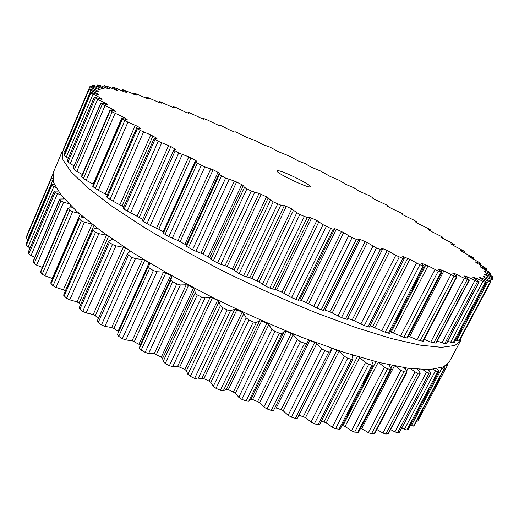 <?xml version="1.0" encoding="UTF-8"?>
<svg xmlns="http://www.w3.org/2000/svg" width="519" height="519" viewBox="0 0 519 519"><rect width="100%" height="100%" fill="white"/><g stroke="black" fill="none" stroke-linecap="round" stroke-linejoin="round"><path stroke-width="0.78" d="M454.845 345.498L441.448 347.334L420.26 345.135L391.443 338.563L355.774 327.528L314.741 312.295C285.353 300.248 255.601 286.897 225.486 272.235C196 257.197 168.831 242.211 143.984 227.277L111.87 206.205L87.406 187.515L71.129 171.919L62.942 159.813L62.286 151.314L53.133 172.918L53.405 182.279L61.164 195.228L76.987 211.603L100.984 230.961L132.643 252.539C157.199 267.726 184.109 282.849 213.38 297.906C243.301 312.509 272.929 325.698 302.259 337.46L343.286 352.148L379.084 362.489L408.142 368.269L429.661 369.612L443.453 366.92L429.661 369.612L408.142 368.269L379.084 362.489L343.286 352.148L302.259 337.46C272.929 325.698 243.301 312.509 213.38 297.906C184.109 282.849 157.199 267.726 132.643 252.539L100.984 230.961L76.987 211.603L61.164 195.228L53.405 182.279L53.133 172.918L62.286 151.314L62.942 159.813L71.129 171.919L87.406 187.515L111.87 206.205L143.984 227.277C168.831 242.211 196 257.197 225.486 272.235C255.601 286.897 285.353 300.248 314.741 312.295L355.774 327.528L391.443 338.563L420.26 345.135L441.448 347.334L454.845 345.498L460.334 341.178L454.845 345.498M461.19 337.914L460.334 341.178L449.305 361.879L443.453 366.92L449.305 361.879L460.334 341.178L461.19 337.914M354.373 187.975L358.389 190.81L368.97 195.559L372.856 197.758L372.785 198.271L373.583 198.796L387.051 205.2L388.147 205.939L387.615 206.257L391.365 208.411L401.953 213.38L402.906 214.049L401.868 214.159L402.465 214.587L413.864 220.101L417.023 222.035L415.434 221.918L418.703 223.903L429.706 229.327L430.381 229.846L428.207 229.469L431.205 231.364L442.311 236.969L442.863 237.417L440.397 237.047L452.03 243.106L454.326 244.689L450.849 243.729L453.23 245.383L464.31 251.274L460.437 250.294L462.474 251.806L473.393 257.774L468.787 256.522L479.822 262.776L481.126 263.918L475.372 261.881L476.65 263.068L483.974 266.948L486.984 269.173L480.393 266.727L481.249 267.72L488.515 271.69L490.987 273.617L483.559 270.847L485.109 272.358L492.836 276.776L493.024 277.373L491.519 276.906L484.681 274.032L484.649 274.603L491.512 278.612L493.05 279.715L492.862 280.104L484.843 276.692L483.63 276.283L483.105 276.64L490.922 281.603L488.223 281.058L480.27 277.47L479.245 277.574L485.291 281.428L486.381 282.304L485.259 282.342L476.053 278.119L472.919 277.36L479.238 281.798L477.571 281.609L466.146 276.309L463.856 275.9L469.111 279.981L464.271 278.301L455.267 273.824L452.626 273.124L456.967 276.77L454.054 276.05L443.862 270.899L438.652 269.011L438.38 269.199L441.851 272.157L438.257 271.132L428.045 265.799L422.226 263.535L421.681 263.6L424.205 266.13L419.903 264.781L409.861 259.344L403.503 256.736L402.686 256.665L404.21 258.722L402.835 258.43L395.738 255.329L387.291 250.482L382.73 248.672L381.64 248.419L382.146 250.009L376.45 247.978L367.348 242.633L360.218 239.447L358.869 239.09L358.363 240.115L351.999 237.741L343.675 232.596L336.344 229.197L334.755 228.704L333.217 229.236L330.687 228.444L323.058 224.708L316.869 220.51L311.562 218.103L309.752 217.48L307.19 217.5L302.097 215.482L296.823 212.699L291.697 208.904L286.339 206.374L280.805 205.148L273.208 201.833L266.494 196.837L259.059 193.405L251.261 191.096L244.462 187.365L243.281 185.549L241.757 184.563L234.387 181.034L225.635 178.127L219.394 174.546L219.252 173.216L217.974 172.327L213.095 169.758L204.843 166.878L197.369 163.226L195.721 162.006L196.623 161.137L195.598 160.365L188.786 156.855L178.705 152.982L173.82 149.959L175.818 149.53L170.92 146.553L158.23 141.285L154.052 138.586L157.017 138.67L156.556 138.132L150.763 134.901L140.188 130.431L136.711 128.076L140.649 128.634L140.461 128.225L137.373 126.247L127.934 122.173L122.458 119.046L121.984 118.572L122.542 118.585L127.187 119.597L124.365 117.56L112.13 111.87L109.989 110.184L115.964 111.488L112.227 109.029L102.288 104.351L100.757 102.989L107.68 104.812L106.259 103.547L97.63 99.421L94.328 97.15L102.035 99.395L99.732 97.494L90.903 93.063L90.423 92.278L91.876 92.616L98.844 95.016L98.487 94.25L90.929 90.397L89.151 89.287L89.106 88.762L96.982 91.591L98.085 91.876L98.221 91.35L89.819 86.731L90.163 86.407L92.064 86.958L99.577 89.852L100.18 89.553L93.913 86.148L92.706 85.33L93.446 85.174L103.145 88.911L104.202 88.827L97.728 84.973L100.958 85.791L108.607 88.983L110.093 89.106L104.384 85.68L108.192 86.725L115.789 90.001L117.67 90.325L112.792 87.283L114.641 87.646L124.502 91.889L126.753 92.408L123.035 89.774L136.867 95.249L134.304 93.05L145.839 98.007L148.745 98.889L146.287 97.131L146.702 97.04L158.146 102.1L161.338 103.145L159.437 101.653L160.066 101.672L171.335 106.791L174.793 107.991L173.365 106.655L176.707 107.809L185.283 112.02L188.981 113.369L188.105 112.325L189.13 112.604L203.026 119L203.779 119.214L203.403 118.442L207.224 119.87L218.22 125.215L220.491 125.377L230.475 130.379L234.75 132.118L235.282 131.826L236.748 132.326L246.291 137.224L256.062 140.824L262.329 144.353L269.964 147.098L278.502 151.723L289.557 156.161L298.153 160.922L304.919 163.446L310.9 167.027L320.204 170.848L330.344 176.564L339.491 180.417L346.147 184.517L354.373 187.975M278.586 170.745L276.912 170.79C274.901 172.587 309.999 189.325 310.135 186.639C311.711 185.127 285.521 171.951 278.586 170.745M462.079 337.901L460.982 337.869M459.581 340.464L458.822 340.989L455.598 340.224M454.307 342.527L453.074 342.942L447.715 341.301M479.238 281.798L446.528 343.546L444.731 343.643L437.238 341.035M469.442 279.975L436.135 343.137L430.744 342.053L424.172 339.342M456.967 276.77L423.128 341.333L416.906 339.802L408.537 336.202M441.851 272.157L407.564 338.064L403.886 337.318L390.372 331.751M64.57 146.663L89.819 86.731L64.525 146.442M424.205 266.13L389.568 333.315L385.208 332.225L369.989 325.789M89.099 88.775L63.312 149.641M63.292 149.686L63.24 150.439L65.076 152.002M404.21 258.722L369.327 327.087L364.299 325.627L354.464 320.872L347.691 318.322M90.436 92.343L64.038 154.545M63.98 154.688L64.337 155.648L68.164 158.34M347.133 319.367L341.45 317.583L329.98 311.828L323.759 309.603M94.328 97.15L67.191 160.909L94.263 97.014M67.191 160.909L67.989 162.077L73.88 165.853M323.343 310.427L358.363 240.115L323.343 310.427L317.038 308.202L308.61 303.596L301.312 300.43L299.748 299.943L298.328 300.267L291.503 297.621L281.992 292.191L274.973 289.245L272.553 289.051L269.757 288.039L265.345 286.034L259.046 282.005L251.851 278.482L243.482 275.79L239.09 273.669L234.063 270.075L227.134 266.481L220.802 264.366L213.27 260.778L210.87 259.286L209.611 257.703L203.078 254.109L192.504 249.84L186.392 246.253L186.165 245.13L184.9 244.261L177.959 240.55L168.811 236.67L163.381 233.265L195.721 162.006M100.913 103.21L73.056 168.357L100.757 102.989M73.056 168.357L76.818 171.445L82.32 174.501M110.281 110.521L81.678 176.992L81.418 176.609L109.989 110.184M81.678 176.992L86.167 180.333L93.517 184.232M122.458 119.046L93.089 186.756L92.654 186.23L121.984 118.572M93.089 186.756L98.279 190.317L107.375 195.112M137.412 128.706L107.271 197.538L106.609 196.863L136.711 128.076M107.271 197.538L113.11 201.268L123.814 206.932M155.025 139.397L124.119 209.209L123.185 208.366L154.052 138.586M124.119 209.209L142.731 219.368M175.111 150.964L143.452 221.594L142.193 220.569L173.82 149.959M143.452 221.594L150.335 225.48L158.795 229.236L163.835 232.259M446.314 365.266L447.501 365.279L417.776 421.078L416.666 421.104M414.473 425.197L413.52 426.099L410.419 425.243M408.271 429.148L406.818 430.017L401.738 428.084M428.298 369.658L430.965 372.921L399.572 432.184L397.586 432.703L394.907 431.892L390.554 429.563M417.445 369.301L420.312 373.142L388.368 433.709L385.786 434.027L382.899 433.015L376.885 429.544M403.75 366.888L407.084 371.935L374.666 433.787L371.448 433.865L368.38 432.664L360.757 428.032M388.887 364.539L391.345 369.243L358.525 432.333L354.639 432.139L351.441 430.757L345.077 426.456L342.092 425.392M371.643 360.575L373.219 365.013L340.088 429.278L335.534 428.785L332.244 427.228L326.237 422.803L321.339 421.136M352.362 355.236L352.92 359.245L319.574 424.594L318.037 424.73L314.345 423.776L311.037 422.07L305.516 417.581L298.853 415.168M297.316 418.152L295.35 418.359L291.393 417.133L288.123 415.297L283.212 410.827L281.116 409.64L276.231 408.005L274.778 407.973M352.92 359.245L351.369 359.349L347.704 358.227L344.441 356.306L339.05 351.331L336.941 350.078L332.355 348.567L331.135 348.612L330.72 351.979L328.774 352.031L324.816 350.656L321.579 348.632L316.785 343.714L314.702 342.404L309.811 340.607L308.318 340.607L273.545 410.438L271.216 410.412L267.051 408.927L263.886 407L259.708 402.621L252.61 399.448L250.924 399.293L248.724 401.265L246.051 400.992L241.763 399.273L238.766 397.282L235.425 393.091L228.347 389.626L226.472 389.315L223.306 390.775L220.348 390.256L216.021 388.342L213.264 386.324L210.837 382.386L209.086 381.095L203.915 378.695L201.885 378.234L197.81 379.155L194.619 378.416L190.337 376.333L187.872 374.329L186.418 370.722L184.861 369.444L177.654 366.271L172.743 366.648L169.382 365.687L165.23 363.488L163.109 361.535L162.655 358.324L161.325 357.078L154.247 353.673L148.603 353.497L145.138 352.349L141.2 350.072L139.468 348.21L140.013 345.44L138.93 344.259L132.118 340.678L125.858 339.977L122.367 338.667L118.715 336.357L117.359 334.671L148.226 266.675M118.695 331.725L113.901 328.462L111.663 327.547L104.922 326.36L101.465 324.92L98.162 322.623L97.131 321.19L127.343 253.72L130.146 251.41L129.685 250.645M98.616 317.868L93.225 314.546L86.141 312.905L82.781 311.374L79.881 309.136L79.122 307.949L108.64 241.231L112.552 239.291M80.769 304.231L77.065 301.889L69.78 299.859L66.568 298.263L63.584 295.162L92.388 229.353L97.059 228.029M65.433 290.938L63.37 289.803L56.013 287.435L53.009 285.807L50.674 283.05L78.765 218.265L84.305 217.403M52.607 278.586L44.965 275.816L42.201 274.194L40.476 271.774L67.859 208.119L72.822 207.743M42.35 267.421L36.648 265.151L34.157 263.555L33.002 261.479L59.698 199.03L64.291 198.946M34.831 257.197L31.043 255.543L28.843 253.999L28.195 252.26L54.236 191.076L58.122 191.135M30.011 248.004L26.158 245.604L26.054 244.073M27.779 239.908L25.963 238.409L26.197 237.248M28.117 232.7L52.575 174.76M447.54 364.221L447.501 365.279M443.323 366.978L444.614 368.607L414.402 425.327M440.832 367.906L443.803 369.204L444.575 368.652M436.907 368.853L439.048 371.37L408.116 429.447M433.021 369.385L437.731 371.818L438.931 371.461M430.965 372.921L399.312 432.346M422.816 369.619L426.527 372.078L429.09 373.187L430.725 373.044M420.312 373.142L387.946 433.903M410.224 368.542L415.044 371.902L417.834 373.193L419.903 373.291M407.084 371.935L406.468 372.104L374.03 434.001M394.583 365.564L400.973 370.287L403.957 371.753L406.468 372.104M391.345 369.243L390.463 369.405L357.63 432.541M378.189 362.268L384.404 367.16L387.537 368.801L390.463 369.405M52.503 175.15L28.084 232.447M373.219 365.013L372.032 365.155L338.894 429.46M52.944 180.807L50.881 179.6L50.992 178.705L52.497 178.607M326.237 422.803L359.628 357.539L365.486 362.502L368.711 364.293L372.032 365.155M55.754 187.359L51.679 185.471L51.381 184.29L54.229 184.349M60.995 195.014L55.001 192.568L54.236 191.076M273.545 410.438L306.982 343.293L304.608 343.273L271.216 410.412M68.742 203.72L63.636 202.189L60.989 200.853L59.698 199.03M117.359 334.671L148.246 266.61L149.621 268.329L153.377 270.561L156.998 271.735L163.517 272.092L165.846 272.838L170.53 275.518L171.627 276.731L170.972 279.754L172.73 281.668L176.765 283.906L180.34 284.944L186.217 284.801L188.507 285.463L193.477 288.116L194.82 289.401L195.176 292.891L197.304 294.909L201.547 297.108L205.005 297.977L210.124 297.322L212.336 297.874L217.493 300.449L219.05 301.786L220.413 305.691L222.885 307.786L227.244 309.895L230.52 310.576L234.776 309.389L236.865 309.817L242.107 312.269L243.859 313.632L246.194 317.9L248.951 320.035L253.337 322.014L256.367 322.487L259.688 320.774L261.608 321.06L266.837 323.337L268.738 324.706L271.988 329.267L274.973 331.401L279.3 333.204L282.025 333.458L284.367 331.239L286.086 331.388L291.191 333.438L293.203 334.794L297.283 339.569L300.43 341.671L304.608 343.273M79.018 213.406L72.647 211.674L69.728 210.292L67.859 208.119M92.11 224.052L84.402 222.203L81.249 220.802L78.765 218.265M77.065 301.889L106.492 235.211L98.876 233.647L95.522 232.253L92.388 229.353M124.943 247.563L115.951 245.85L112.448 244.501L109.425 242.399L108.64 241.231M148.246 266.61L149.933 263.989L149.083 262.906L144.762 260.253L142.44 259.429L135.414 258.624L131.82 257.346L128.407 255.153L127.343 253.72M402.867 214.062L402.575 214.645M416.939 222.048L416.621 222.683M430.238 229.852L429.875 230.553M442.636 237.41L442.22 238.202M453.995 244.65L453.522 245.565M464.168 251.507L463.655 252.487M473.004 257.891L472.472 258.91M203.409 118.468L203.15 119.046M480.335 263.723L479.77 264.794M188.125 112.376L187.846 113.006M485.985 268.907L485.382 270.036M173.43 106.752L173.125 107.446M481.068 266.909L480.866 267.285M489.774 273.331L489.125 274.545M159.437 101.653L159.093 102.431M484.389 271.054L484.052 271.69M492.998 277.393L492.148 278.988M491.519 276.906L490.818 278.223M146.287 97.131L145.891 98.026M485.7 274.35L485.297 275.115M491.058 279.52L490.28 280.987M134.116 93.258L133.681 94.25M484.843 276.692L484.396 277.535M483.63 276.283L483.319 276.874M490.922 281.603L459.536 340.548M490.319 281.811L458.822 340.989M488.223 281.058L456.59 340.561M123.087 90.098L122.64 91.143M481.671 277.976L481.165 278.93M480.27 277.47L479.9 278.165M486.29 282.336L454.216 342.696M485.259 282.342L453.074 342.942M482.884 281.428L450.563 342.345M113.369 87.737L112.908 88.827M476.053 278.119L475.475 279.203M474.47 277.503L474.055 278.294M479.05 281.823L446.314 343.617M477.571 281.609L444.731 343.643M474.917 280.539L441.967 342.871M105.143 86.238L104.656 87.387M467.898 277.029L467.23 278.301M109.574 88.723L109.431 89.06M466.146 276.309L465.66 277.237M469.111 279.981L435.778 343.195M467.171 279.533L433.748 342.988M464.271 278.301L430.744 342.053M98.591 85.687L98.072 86.913M457.168 274.635L456.363 276.173M103.547 88.36L103.32 88.898M455.267 273.824L454.676 274.94M456.441 276.737L422.583 341.353M454.054 276.05L420.111 340.899M450.94 274.674L416.906 339.802M93.913 86.148L93.349 87.477M443.862 270.899L409.64 336.636M99.369 88.996L99.045 89.748M441.825 269.997L441.092 271.405M441.092 272.06L406.786 338.025M438.257 271.132L403.886 337.318M434.967 269.627L400.525 336.072M91.292 87.698L90.676 89.151M428.045 265.799L393.441 332.809M97.222 90.695L96.865 91.545M425.904 264.813L391.255 331.991M98.221 91.35L97.987 91.895M422.226 263.535L422.025 263.931M423.154 265.949L388.504 333.185M419.903 264.781L385.208 332.225M89.151 89.287L63.24 150.439M416.498 263.159L381.744 330.843M90.929 90.397L64.856 151.859M409.861 259.344L374.971 327.547M97.293 93.517L96.891 94.458M407.655 258.287L372.726 326.646M98.487 94.25L98.195 94.932M403.503 256.736L403.205 257.333M402.835 258.43L367.952 326.84M399.208 257.035L364.299 325.627M90.903 93.063L64.337 155.648M395.738 255.329L360.783 324.135M92.992 94.296L66.263 157.179M389.529 251.592L354.464 320.872M99.732 97.494L99.272 98.565M387.291 250.482L352.2 319.899M101.121 98.312L100.79 99.084M382.73 248.672L382.127 249.879M380.401 249.587L345.407 319.029M376.45 247.978L341.45 317.583M95.243 98.078L67.989 162.077M372.979 246.214L337.953 316.006M97.63 99.421L70.208 163.712M367.348 242.633L332.225 312.853M104.676 102.665L104.144 103.897M365.116 241.491L329.98 311.828M106.259 103.547L105.87 104.449M360.218 239.447L325.082 309.96M356.203 239.538L321.229 309.862M351.999 237.741L317.038 308.202M102.288 104.351L74.314 169.726M348.606 235.95L313.625 306.567M104.961 105.792L76.818 171.445M343.675 232.596L308.61 303.596M112.227 109.029L111.591 110.495M341.502 231.442L306.431 302.545M113.992 109.976L113.525 111.047M336.344 229.197L301.312 300.43M334.755 228.704L299.748 299.943M333.217 229.236L298.328 300.267M330.687 228.444L295.849 299.469M326.308 226.492L291.503 297.621M112.13 111.87L83.397 178.555M323.058 224.708L288.253 295.973M115.062 113.395L86.167 180.333M318.938 221.658L284.062 293.248M122.439 116.561L93.18 184.05M316.869 220.51L281.992 292.191M124.365 117.56L123.788 118.877M311.562 218.103L276.737 289.874M309.752 217.48L274.973 289.245M307.19 217.5L272.553 289.051M304.335 216.514L269.757 288.039M299.865 214.444L265.345 286.034M124.774 120.59L95.282 188.494M296.823 212.699L262.316 284.399M127.934 122.173L98.279 190.317M293.624 210.013L259.046 282.005M135.31 125.215L105.305 193.853M291.697 208.904L257.126 280.961M137.373 126.247L107.271 195.034M286.339 206.374L251.851 278.482M140.461 128.225L140.312 128.576M284.354 205.641L249.911 277.723M280.805 205.148L246.531 277.003M277.671 203.98L243.482 275.79M273.208 201.833L239.09 273.669M140.188 130.431L109.918 199.439M270.451 200.172L236.346 272.092M143.529 132.053L113.11 201.268M268.239 197.895L234.063 270.075M150.763 134.901L120.019 204.57M266.494 196.837L232.33 269.069M152.943 135.952L122.095 205.751M261.193 194.242L227.134 266.481M156.556 138.132L156.336 138.638M259.059 193.405L225.064 265.605M254.602 192.413L220.802 264.366M251.261 191.096L217.552 262.971M246.888 188.916L213.27 260.778M158.23 141.285L127.2 211.246M244.462 187.365L210.87 259.286M161.707 142.913L130.529 213.049M243.281 185.549L209.611 257.703M168.669 145.502L137.185 216.047M241.757 184.563L208.1 256.749M170.92 146.553L139.339 217.208M236.619 181.955L203.078 254.109M175.02 148.901L174.624 149.777M234.387 181.034L200.924 253.129M229.113 179.574L195.871 251.391M225.635 178.127L192.504 249.84M221.444 175.96L188.416 247.628M178.705 152.982L146.922 223.728M219.394 174.546L186.392 246.253M182.247 154.584L150.335 225.48M219.252 173.216L186.165 245.13M188.786 156.855L156.589 228.113M217.974 172.327L184.9 244.261M191.07 157.886L158.795 229.236M213.095 169.758L180.158 241.607M195.598 160.365L163.174 231.837M210.818 168.772L177.959 240.55M204.843 166.878L172.237 238.338M195.715 162.032L163.394 233.245M201.294 165.34L168.811 236.67M197.369 163.226L165.003 234.478M447.397 365.467L417.776 421.078M444.958 366.154L444.121 367.718M443.803 369.204L413.52 426.099M441.753 368.464L411.34 425.664M437.731 371.818L406.818 430.017M435.415 370.897L404.379 429.401M429.09 373.187L397.586 432.703M426.527 372.078L394.907 431.892M419.235 369.431L418.593 370.644M417.834 373.193L385.786 434.027M415.044 371.902L382.899 433.015M408.109 368.263L406.701 370.949M405.988 367.958L405.378 369.126M403.957 371.753L371.448 433.865M400.973 370.287L368.38 432.664M394.395 365.921L361.788 428.558M392.176 365.473L390.872 367.977M387.537 368.801L354.639 432.139M384.404 367.16L351.441 430.757M378.215 362.288L345.077 426.456M375.931 361.698L342.994 425.548M372.188 360.724L371.902 361.276M50.985 178.731L26.164 237.319M368.711 364.293L335.534 428.785M50.881 179.6L25.963 238.409M365.486 362.502L332.244 427.228M52.627 180.683L27.552 239.791M357.442 356.559L324.116 421.778M353.251 355.294L352.557 356.663M351.369 359.349L318.037 424.73M51.375 184.401L25.95 244.313M347.704 358.227L314.345 423.776M51.679 185.471L26.158 245.604M344.441 356.306L311.037 422.07M53.729 186.658L28.052 247.076M339.05 351.331L305.516 417.581M336.941 350.078L303.381 416.465M332.355 348.567L330.778 351.681M328.774 352.031L295.35 418.359M54.261 191.29L28.208 252.506M324.816 350.656L291.393 417.133M55.001 192.568L28.843 253.999M321.579 348.632L288.123 415.297M57.362 193.834L31.043 255.543M316.785 343.714L283.212 410.827M63.714 198.284L63.454 198.9M314.702 342.404L281.116 409.64M309.811 340.607L276.231 408.005M59.795 199.38L33.073 261.868M300.43 341.671L267.051 408.927M60.989 200.853L34.157 263.555M297.283 339.569L263.886 407M63.636 202.189L36.648 265.151M293.203 334.794L259.708 402.621M70.636 205.621L69.702 207.795M291.191 333.438L257.684 401.375M72.135 207.081L71.843 207.756M286.086 331.388L252.61 399.448M284.367 331.239L250.924 399.293M282.025 333.458L248.724 401.265M279.3 333.204L246.051 400.992M68.067 208.632L40.657 272.332M274.973 331.401L241.763 399.273M69.728 210.292L42.201 274.194M271.988 329.267L238.766 397.282M72.647 211.674L44.965 275.816M268.738 324.706L235.425 393.091M80.062 214.321L52.263 278.45M266.837 323.337L233.524 391.806M81.743 215.768L80.867 217.785M261.608 321.06L228.347 389.626M259.688 320.774L226.472 389.315M256.367 322.487L223.306 390.775M253.337 322.014L220.348 390.256M79.122 218.966L51.005 283.796M248.951 320.035L216.021 388.342M81.249 220.802L53.009 285.807M246.194 317.9L213.264 386.324M84.402 222.203L56.013 287.435M243.859 313.632L210.837 382.386M92.051 224.182L63.37 289.803M242.107 312.269L209.086 381.095M93.887 225.609L65.336 290.854M236.865 309.817L203.915 378.695M234.776 309.389L201.885 378.234M230.52 310.576L197.81 379.155M227.244 309.895L194.619 378.416M92.94 230.274L64.103 296.122M222.885 307.786L190.337 376.333M95.522 232.253L66.568 298.263M220.413 305.691L187.872 374.329M98.876 233.647L69.78 299.859M219.05 301.786L186.418 370.722M217.493 300.449L184.861 369.444M108.542 236.411L79.154 302.914M212.336 297.874L179.801 366.868M111.961 238.811L111.507 239.836M210.124 297.322L177.654 366.271M205.005 297.977L172.743 366.648M201.547 297.108L169.382 365.687M109.425 242.399L79.881 309.136M197.304 294.909L165.23 363.488M112.448 244.501L82.781 311.374M195.176 292.891L163.109 361.535M115.951 245.85L86.141 312.905M194.82 289.401L162.655 358.324M123.34 247.063L93.225 314.546M193.477 288.116L161.325 357.078M125.585 247.991L95.405 315.526M188.507 285.463L156.466 354.393M129.49 250.521L128.485 252.759M186.217 284.801L154.247 353.673M180.34 284.944L148.603 353.497M176.765 283.906L145.138 352.349M128.407 255.153L98.162 322.623M172.73 281.668L141.2 350.072M131.82 257.346L101.465 324.92M170.972 279.754L139.468 348.21M135.414 258.624L104.922 326.36M171.627 276.731L140.013 345.44M142.44 259.429L111.663 327.547M170.53 275.518L138.93 344.259M144.762 260.253L113.901 328.462M165.846 272.838L134.369 341.502M149.083 262.906L118.085 331.232M163.517 272.092L132.118 340.678M156.998 271.735L125.858 339.977M153.377 270.561L122.367 338.667M149.621 268.329L118.715 336.357M402.595 214.658L402.906 214.049M416.673 222.716L417.023 222.035M429.985 230.618L430.381 229.846M442.396 238.318L442.863 237.417M453.788 245.721L454.326 244.689M464.051 252.688L464.628 251.585M473.01 259.182L473.62 258.021M203.137 119.039L203.403 118.442M480.477 265.151L481.126 263.918M187.807 112.993L188.105 112.325M486.277 270.503L486.984 269.173M173.028 107.414L173.365 106.655M490.234 275.148L491.006 273.695M158.931 102.373L159.314 101.503M492.161 278.995L493.024 277.373M145.638 97.942L146.086 96.923M133.331 94.095L133.811 92.979M459.575 340.509L490.948 281.583M122.153 90.922L122.659 89.742M454.32 342.637L486.381 282.304M112.253 88.535L112.792 87.283M103.813 87.023L104.384 85.68M97.008 86.465L97.624 85.006M92.025 86.939L92.706 85.33M63.299 149.66L89.106 88.762M63.98 154.597L90.423 92.278M347.14 319.425L382.146 250.009M414.447 425.269L444.614 368.607M408.245 429.33L439.048 371.37M26.177 237.28L50.992 178.705M25.969 244.177L51.381 184.29M297.277 418.295L330.72 351.979"/></g></svg>
